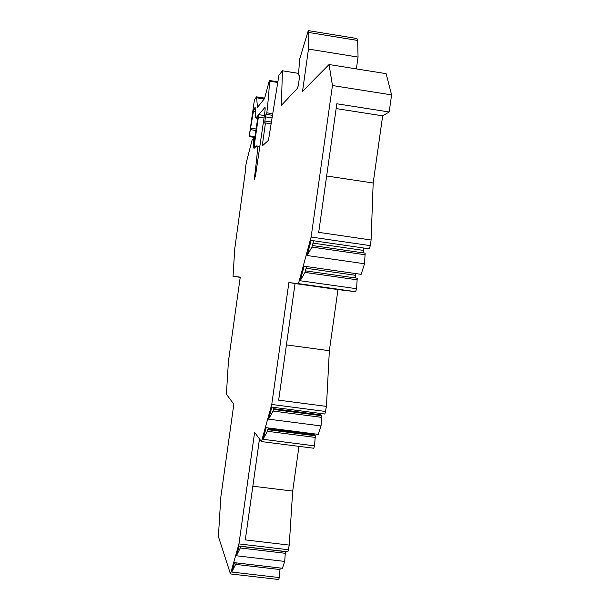 <?xml version="1.0" encoding="UTF-8"?>
<svg xmlns="http://www.w3.org/2000/svg" width="610" height="610" viewBox="0 0 610 610"><rect width="100%" height="100%" fill="white"/><g stroke="black" fill="none" stroke-linecap="round" stroke-linejoin="round"><path stroke-width="0.91" d="M277.771 82.472L269.49 81.16L269.376 80.467L264.526 98.584L257.435 107.398L256.566 96.853L254.439 99.697L249.17 136.609L253.79 109.121L255.148 107.406L255.476 116.922L255.88 118.012L257.908 115.633L257.816 117.532L253.295 147.78L253.653 138.31L252.143 139.858L246.531 161.696C245.51 166.743 245.113 170.06 245.35 171.654L234.743 248.842L233.035 276.322L240.248 277.123L228.414 361.539L226.409 394.182L233.836 404.232L220.812 497.097L218.403 536.533L230.458 573.934L238.952 543.907L254.622 432.345L261.461 441.594L313.776 448.236L314.554 445.849L262.956 439.291L266.181 427.686L318.29 434.366L321.035 425.925L268.552 419.154L271.892 407.129L324.909 414.03L326.449 406.397L329.354 350.719L337.978 289.59L355.63 291.694L356.583 288.713L300.189 280.752L304.146 266.219L361.158 274.347L364.521 263.756L365.154 253.142L312.35 245.517M363.56 252.914L363.667 248.011M364.521 263.756L307.066 255.514L311.184 240.409L369.279 248.819L370.293 245.632L371.094 239.989L373.175 183L382.661 115.847L336.14 108.572M391.597 94.893L386.115 73.665L329.057 64.53L332.45 85.522L391.597 94.893L389.18 111.988L382.661 115.847M356.377 68.899L358.047 57.073L357.666 40.443L308.774 32.49L308.279 30.614L299.655 59.147L298.519 74.694L299.624 76.235L298.282 85.796L297.116 88.663L281.378 105.347L282.415 70.806L278.923 75.274L268.461 140.33L262.239 145.965L265.464 122.953L264.755 123.113L264.87 121.054L265.99 114.322L266.837 112.827C268.308 99.887 269.193 89.334 269.49 81.16M308.629 30.668L356.926 38.529L357.666 40.443M230.458 573.934L278.678 579.5L279.327 577.563L280.097 567.986M279.327 577.563L231.777 572.066L234.438 562.672L282.422 568.261L284.702 561.421L285.396 551.516M284.702 561.421L236.398 555.771L239.15 546.064L287.905 551.806L289.239 545.096L292.678 491.088L298.984 446.36M314.554 445.849L315.279 435.761L314.158 434.724L314.165 433.84M321.035 425.925L321.752 415.723L320.578 414.792L320.57 413.466M356.583 288.713L357.231 278.213L305.404 270.848M355.721 278L355.752 273.577M254.111 146.438L258.731 114.672L264.885 107.451C265.304 107.421 265.175 109.869 264.496 114.779L255.567 175.299L254.355 179.241L255.468 169.046C257.458 153.895 257.847 146.186 256.642 145.912L254.004 148.398L254.111 146.438L255.803 146.697M257.001 145.965L259.829 146.4M329.057 64.53L302.545 91.325L308.477 49.082L308.774 32.49M332.45 85.522L311.123 237.046L370.293 245.632M261.461 441.594L271.747 404.461L288.888 282.567L298.458 283.635L311.123 237.046M272.739 113.742L266.837 112.827M271.114 123.83L265.464 122.953M298.61 73.383L282.415 70.806M308.477 49.082L358.047 57.073M389.18 111.988L336.819 103.776L318.702 232.357L371.094 239.989M373.175 183L326.647 175.993M355.63 291.694L298.458 283.635M307.066 255.514L311.923 247.081L313.654 240.767M365.215 254.766L311.923 247.081M300.189 280.752L304.977 272.403L306.578 266.57M357.277 279.83L304.977 272.403M337.978 289.59L295.057 283.543M326.449 406.397L278.656 400.152L295.072 283.437L288.888 282.567M306.037 284.862L346.038 290.452L306.037 284.862M329.354 350.719L286.425 344.902M325.732 411.491L271.747 404.461M268.552 419.154L273.074 411.064L274.088 407.419M320.578 414.792L273.73 408.7M321.752 415.723L273.524 409.455M321.76 417.377L273.074 411.064M262.956 439.291L267.416 431.293L268.347 427.961M314.158 434.724L268.103 428.822M315.279 435.761L267.859 429.692M315.279 437.416L267.416 431.293M292.678 491.088L252.845 486.185M289.239 545.096L245.296 539.896L259.486 438.925M288.583 549.762L238.952 543.907M236.398 555.771L241.118 546.293M285.472 551.646L241.08 546.415M285.434 553.308L240.622 548.032M231.777 572.066L236.375 562.9M280.059 569.549L235.94 564.418M240.226 277.329L233.035 276.322M254.873 138.493L253.653 138.31M264.023 117.966L258.228 117.067M256.467 169.191L255.468 169.046M255.476 175.886L254.53 175.749M272.487 115.328L265.99 114.322M272.075 117.867L265.457 116.846M271.404 122.061L264.87 121.054M363.469 250.413L313.014 243.115M355.645 275.316L306.113 268.263M255.88 118.012L257.71 118.294M255.262 109.35L253.79 109.121M255.331 111.714L253.318 111.401M250.969 128.191L256.208 129M250.71 129.694L255.994 130.502M249.421 135.824L255.125 136.701M249.215 136.556L255.026 137.448L249.215 136.556M255.018 137.502L249.17 136.609M256.94 97.859L264.191 98.988M257.786 106.956L257.237 106.872M264.382 115.549L258.731 114.672L264.382 115.549M256.818 96.891L264.74 98.134M269.46 80.482L277.878 81.809"/></g></svg>

